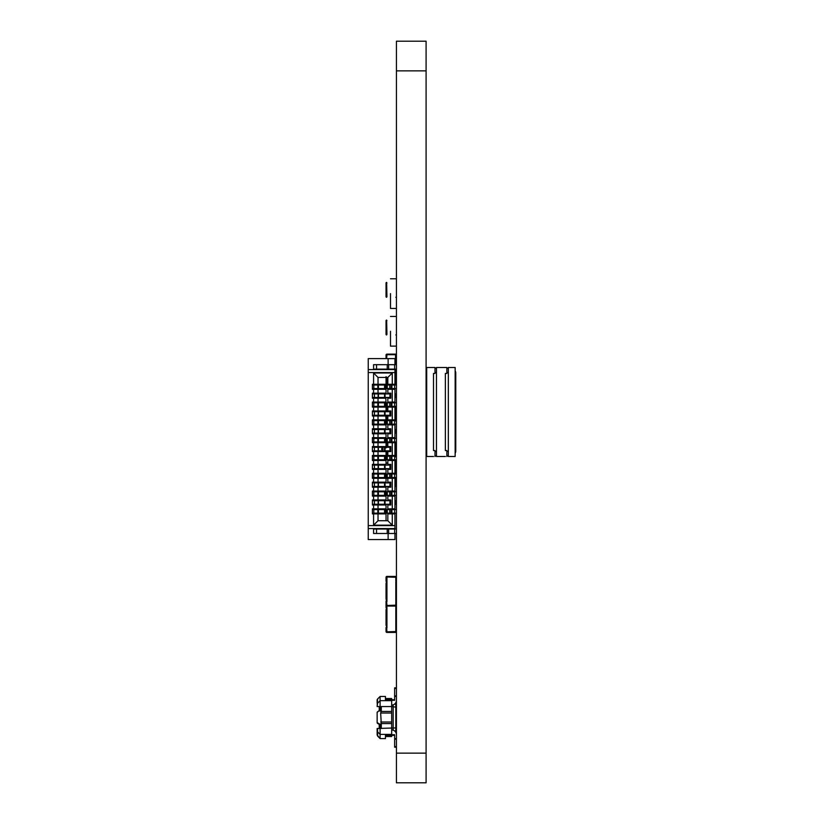 <?xml version="1.0" encoding="UTF-8"?>
<svg xmlns="http://www.w3.org/2000/svg" width="824" height="824" viewBox="0 0 824 824"><rect width="100%" height="100%" fill="white"/><g stroke="black" fill="none" stroke-linecap="round" stroke-linejoin="round"><path stroke-width="1.24" d="M426.09 41.2L426.09 70.864L396.426 70.864L396.426 41.2L426.09 41.2M426.09 753.136L426.09 782.8L396.426 782.8L396.426 70.864L426.09 70.864L426.09 753.136L396.426 753.136M390.494 293.612L390.494 308.444L390.494 293.612M390.494 331.289L390.494 346.121L390.494 331.289M382.336 449.822A0.742 0.742 0 0 0 383.078 449.08A0.742 0.742 0 0 0 382.336 448.338A0.742 0.742 0 0 0 381.594 449.08A0.742 0.742 0 0 0 382.336 449.822M386.044 385.004L386.044 384.262L372.397 384.262L378.031 384.262L378.031 377.443L387.826 377.443L392.276 372.994L392.276 384.262L387.826 384.262L387.826 377.443M388.125 533.478L388.125 539.555L368.246 539.555L368.246 525.609L394.943 525.609L394.943 513.898L387.826 513.898L387.826 520.716L378.031 520.716L373.581 525.166L373.581 513.898L372.397 513.898L372.397 513.156L373.839 513.156L373.839 509.593L377.814 509.593L377.814 513.156L373.839 513.156M373.581 513.898L386.044 513.898L386.044 513.156M386.044 393.903L386.044 388.567M376.846 388.567L386.343 388.567L385.261 388.567L385.261 385.004L385.292 388.567M386.044 389.309L378.031 389.309L378.031 393.161L373.581 393.161L373.581 389.309L372.397 389.309L372.397 388.567L373.839 388.567L373.839 385.004L377.814 385.004L377.814 388.567L373.839 388.567M373.839 385.004L372.397 385.004L372.397 384.262L372.397 389.309M378.422 388.567L378.422 385.004L396.426 385.004L396.426 388.567L394.655 388.567L394.655 385.004M386.343 388.567L385.395 388.567L385.395 385.004L386.343 385.004L386.343 388.567L387.249 388.567L387.249 385.004M387.249 388.567L389.731 388.567L389.731 385.004M389.731 388.567L391.091 388.567L391.091 385.004M391.905 385.004L391.905 388.567L391.091 388.567L394.655 388.567M374.415 393.903L372.397 393.903L372.397 393.161L372.397 398.208L372.397 397.467L374.415 397.467L374.415 393.903L378.134 393.903L378.134 397.467L374.415 397.467M394.943 393.903L396.426 393.903L396.426 397.467L395.602 397.467L395.602 393.903M394.943 397.467L395.602 397.467M376.846 397.467L378.422 397.467L378.422 393.903L386.343 393.903M389.927 393.903L389.927 397.467L385.055 397.467L385.055 393.903L390.792 393.903M378.422 397.467L386.343 397.467M389.927 397.467L390.792 397.467M390.792 398.208L390.792 393.161L387.826 393.161L387.826 389.309L392.276 389.309L392.276 402.061L387.826 402.061L387.826 398.208L390.792 398.208M386.044 393.161L372.397 393.161L386.044 393.161M373.581 393.161L372.397 393.161M386.044 402.802L385.745 397.467M386.044 398.208L372.397 398.208M386.641 407.643L386.641 406.747A0.597 0.597 90 0 0 386.044 407.344L386.044 411.701L386.044 407.108L378.031 407.108L378.031 410.96L373.581 410.96L373.581 407.108L372.397 407.108L372.397 402.061L386.044 402.061L372.397 402.061L372.397 402.802L377.814 402.802L377.814 406.366L373.839 406.366L373.839 402.802M386.044 407.108L386.044 406.366M376.846 406.366L386.343 406.366L385.261 406.366L385.261 402.802L385.292 406.366M372.397 407.108L372.397 406.366L373.839 406.366M378.422 406.366L378.422 402.802L396.426 402.802L396.426 406.366L394.655 406.366L394.655 402.802M386.343 406.366L385.395 406.366L385.395 402.802L386.343 402.802L386.343 406.366L387.249 406.366L387.249 402.802M390.792 402.802L390.792 402.061M390.792 407.108L390.792 406.366M373.581 407.108L378.031 407.108M392.276 407.108L387.826 407.108L387.826 410.96L390.792 410.96L390.792 416.007L387.826 416.007L387.826 419.859L394.943 419.859L394.943 407.108L392.276 407.108L392.276 419.859M386.044 416.007L386.044 420.601L386.044 416.007L378.031 416.007L378.031 419.859L373.581 419.859L373.581 416.007L372.397 416.007L372.397 410.96L386.044 410.96L373.581 410.96M374.415 415.265L374.415 411.701L378.134 411.701L378.134 415.265L372.397 415.265L372.397 416.007M372.397 410.96L372.397 411.701L374.415 411.701M376.846 415.265L386.343 415.265M378.422 415.265L378.422 411.701L386.343 411.701M389.927 411.701L389.927 415.265L385.055 415.265L385.055 411.701L390.792 411.701M389.927 415.265L390.792 415.265M394.943 411.701L396.426 411.701L396.426 415.265L395.602 415.265L395.602 411.701M394.943 415.265L395.602 415.265M386.044 420.601L385.745 415.265M373.581 416.007L378.031 416.007M373.581 419.859L386.044 419.859L372.397 419.859L372.397 420.601L377.814 420.601L377.814 424.164L373.839 424.164L373.839 420.601M386.044 429.5L386.044 424.164M376.846 424.164L386.343 424.164L385.261 424.164L385.261 420.601L385.292 424.164M386.044 424.906L378.031 424.906L378.031 428.758L373.581 428.758L373.581 424.906L372.397 424.906L372.397 424.164L373.839 424.164M378.422 424.164L378.422 420.601L396.426 420.601L396.426 424.164L394.655 424.164L394.655 420.601M386.343 424.164L385.395 424.164L385.395 420.601L386.343 420.601L386.343 424.164L387.249 424.164L387.249 420.601M390.792 420.601L390.792 419.859M390.792 424.906L390.792 424.164M372.397 424.906L372.397 419.859M387.249 424.164L389.731 424.164L389.731 420.601M389.731 424.164L391.091 424.164L391.091 420.601M391.905 420.601L391.905 424.164L391.091 424.164L394.655 424.164M394.943 420.601L394.943 419.859M394.943 438.399L394.943 424.164M373.581 424.906L378.031 424.906M394.943 424.906L387.826 424.906L387.826 428.758L390.792 428.758L390.792 433.805L387.826 433.805L387.826 437.657L394.943 437.657M386.044 438.399L386.044 433.805L378.031 433.805L378.031 437.657L373.581 437.657L373.581 433.805L372.397 433.805L372.397 428.758L386.044 428.758L373.581 428.758M374.415 433.063L374.415 429.5L378.134 429.5L378.134 433.063L372.397 433.063L372.397 433.805M372.397 428.758L372.397 429.5L374.415 429.5M376.846 433.063L386.343 433.063M378.422 433.063L378.422 429.5L386.343 429.5M389.927 429.5L389.927 433.063L385.055 433.063L385.055 429.5L390.792 429.5M389.927 433.063L390.792 433.063M394.943 429.5L396.426 429.5L396.426 433.063L395.602 433.063L395.602 429.5M394.943 433.063L395.602 433.063M386.044 433.805L385.745 433.063M373.581 433.805L378.031 433.805M373.581 437.657L386.044 437.657L372.397 437.657L372.397 438.399L377.814 438.399L377.814 441.963L373.839 441.963L373.839 438.399M386.044 447.298L386.044 441.963L386.044 445.516L386.93 445.228L386.93 446.999L386.044 447.896L386.641 446.114A0.597 0.597 180 0 1 386.044 445.516A0.597 0.597 180 0 0 386.641 446.114L386.93 446.114M376.846 441.963L386.343 441.963L385.261 441.963L385.261 438.399L385.292 441.963M386.044 442.704L378.031 442.704L378.031 446.557L373.581 446.557L373.581 442.704L372.397 442.704L372.397 441.963L373.839 441.963M378.422 441.963L378.422 438.399L396.426 438.399L396.426 441.963L394.655 441.963L394.655 438.399M386.343 441.963L385.395 441.963L385.395 438.399L386.343 438.399L386.343 441.963L387.249 441.963L387.249 438.399M390.792 438.399L390.792 437.657M390.792 442.704L390.792 441.963M372.397 442.704L372.397 437.657M387.249 441.963L389.731 441.963L389.731 438.399M389.731 441.963L391.091 441.963L391.091 438.399M391.905 438.399L391.905 441.963L391.091 441.963L394.655 441.963M394.943 456.197L394.943 441.963M373.581 442.704L378.031 442.704M394.943 442.704L387.826 442.704L387.826 446.557L390.792 446.557L390.792 451.603L387.826 451.603L387.826 455.456L394.943 455.456M386.044 456.197L386.044 451.603L378.031 451.603L378.031 455.456L373.581 455.456L373.581 451.603L372.397 451.603L372.397 446.557L386.044 446.557L373.581 446.557M374.415 450.862L374.415 447.298L378.134 447.298L378.134 450.862L372.397 450.862L372.397 451.603M372.397 446.557L372.397 447.298L374.415 447.298M376.846 450.862L386.343 450.862M378.422 450.862L378.422 447.298L386.343 447.298M389.927 447.298L389.927 450.862L385.055 450.862L385.055 447.298L390.792 447.298M389.927 450.862L390.792 450.862M394.943 447.298L396.426 447.298M394.943 450.862L396.426 450.862M386.044 451.603L385.745 450.862M373.581 451.603L378.031 451.603M373.581 455.456L386.044 455.456L372.397 455.456L372.397 456.197L377.814 456.197L377.814 459.761L373.839 459.761L373.839 456.197M386.044 465.097L386.044 459.761M376.846 459.761L386.343 459.761L385.261 459.761L385.261 456.197L385.292 459.761M386.044 460.503L378.031 460.503L378.031 464.355L373.581 464.355L373.581 460.503L372.397 460.503L372.397 459.761L373.839 459.761M378.422 459.761L378.422 456.197L396.426 456.197M386.343 459.761L385.395 459.761L385.395 456.197L386.343 456.197L386.343 459.761L387.249 459.761L387.249 456.197M390.792 456.197L390.792 455.456M390.792 460.503L390.792 459.761M372.397 460.503L372.397 455.456M387.249 459.761L389.731 459.761L389.731 456.197M389.731 459.761L391.091 459.761L391.091 456.197M391.905 456.197L391.905 459.761L391.091 459.761L396.426 459.761M394.943 473.996L394.943 459.761M373.581 460.503L378.031 460.503M394.943 460.503L387.826 460.503L387.826 464.355L390.792 464.355L390.792 469.402L387.826 469.402L387.826 473.254L394.943 473.254M386.044 473.996L386.044 469.402L378.031 469.402L378.031 473.254L373.581 473.254L373.581 469.402L372.397 469.402L372.397 464.355L386.044 464.355L373.581 464.355M374.415 468.66L374.415 465.097L378.134 465.097L378.134 468.66L372.397 468.66L372.397 469.402M372.397 464.355L372.397 465.097L374.415 465.097M376.846 468.66L386.343 468.66M378.422 468.66L378.422 465.097L386.343 465.097M389.927 465.097L389.927 468.66L385.055 468.66L385.055 465.097L390.792 465.097M389.927 468.66L390.792 468.66M394.943 465.097L396.426 465.097M394.943 468.66L396.426 468.66M386.044 469.402L385.745 468.66M373.581 469.402L378.031 469.402M373.581 473.254L386.044 473.254L372.397 473.254L372.397 473.996L377.814 473.996L377.814 477.56L373.839 477.56L373.839 473.996M386.044 482.895L386.044 477.56M376.846 477.56L386.343 477.56L385.261 477.56L385.261 473.996L385.292 477.56M386.044 478.301L378.031 478.301L378.031 482.153L373.581 482.153L373.581 478.301L372.397 478.301L372.397 477.56L373.839 477.56M378.422 477.56L378.422 473.996L396.426 473.996M386.343 477.56L385.395 477.56L385.395 473.996L386.343 473.996L386.343 477.56L387.249 477.56L387.249 473.996M390.792 473.996L390.792 473.254M390.792 478.301L390.792 477.56M372.397 478.301L372.397 473.254M387.249 477.56L389.731 477.56L389.731 473.996M389.731 477.56L391.091 477.56L391.091 473.996M391.905 473.996L391.905 477.56L391.091 477.56L396.426 477.56M394.943 491.794L394.943 477.56M373.581 478.301L378.031 478.301M394.943 478.301L387.826 478.301L387.826 482.153L390.792 482.153L390.792 487.2L387.826 487.2L387.826 491.053L394.943 491.053M386.044 491.794L386.044 487.2L378.031 487.2L378.031 491.053L373.581 491.053L373.581 487.2L372.397 487.2L372.397 482.153L386.044 482.153L373.581 482.153M374.415 486.459L374.415 482.895L378.134 482.895L378.134 486.459L372.397 486.459L372.397 487.2M372.397 482.153L372.397 482.895L374.415 482.895M376.846 486.459L386.343 486.459M378.422 486.459L378.422 482.895L386.343 482.895M389.927 482.895L389.927 486.459L385.055 486.459L385.055 482.895L390.792 482.895M389.927 486.459L390.792 486.459M394.943 482.895L396.426 482.895M394.943 486.459L396.426 486.459M386.044 487.2L385.745 486.459M373.581 487.2L378.031 487.2M373.581 491.053L386.044 491.053L372.397 491.053L372.397 491.794L377.814 491.794L377.814 495.358L373.839 495.358L373.839 491.794M386.044 500.693L386.044 495.358M376.846 495.358L386.343 495.358L385.261 495.358L385.261 491.794L385.292 495.358M386.044 496.099L378.031 496.099L378.031 499.952L373.581 499.952L373.581 496.099L372.397 496.099L372.397 495.358L373.839 495.358M378.422 495.358L378.422 491.794L396.426 491.794M386.343 495.358L385.395 495.358L385.395 491.794L386.343 491.794L386.343 495.358L387.249 495.358L387.249 491.794M390.792 491.794L390.792 491.053M390.792 496.099L390.792 495.358M372.397 496.099L372.397 491.053M387.249 495.358L389.731 495.358L389.731 491.794M389.731 495.358L391.091 495.358L391.091 491.794M391.905 491.794L391.905 495.358L391.091 495.358L396.426 495.358M394.943 509.593L394.943 495.358M373.581 496.099L378.031 496.099M394.943 496.099L387.826 496.099L387.826 499.952L390.792 499.952L390.792 504.999L387.826 504.999L387.826 508.851L394.943 508.851M386.044 509.593L386.044 508.851L372.397 508.851L372.397 509.593L373.839 509.593M376.846 513.156L386.343 513.156L385.261 513.156L385.261 509.593L385.292 513.156M378.422 513.156L378.422 509.593L396.426 509.593M386.343 513.156L385.395 513.156L385.395 509.593L386.343 509.593L386.343 513.156L387.249 513.156L387.249 509.593M390.792 509.593L390.792 508.851M390.792 513.898L390.792 513.156M386.044 504.999L386.044 508.851L372.397 508.851L378.031 508.851L378.031 504.999L386.044 504.999L385.745 504.257M394.943 372.551L368.246 372.551L368.246 369.585L394.943 369.585L394.943 384.262L392.276 384.262M394.943 364.682L394.943 358.605L368.246 358.605L368.246 369.585M376.547 364.682L376.547 369.131L373.581 369.131L373.581 364.682L396.426 364.682L396.426 369.131L394.644 369.131L396.426 369.131M376.547 369.131L387.228 369.131L387.228 364.682M387.228 369.131L394.644 369.131L394.644 364.682M388.125 358.605L388.125 364.682M387.826 520.716L392.276 525.166L373.581 525.166M368.246 528.575L394.943 528.575L388.125 529.029M394.943 525.609L394.943 529.029M394.943 533.478L394.943 539.555L387.228 539.555M396.426 533.478L394.644 533.478L396.426 533.478M376.547 533.478L376.547 529.029L373.581 529.029L373.581 533.478L394.644 533.478L394.644 529.029L396.426 529.029M376.547 529.029L394.644 529.029M387.228 529.029L387.228 533.478M373.581 384.262L373.581 372.994L378.031 377.443L386.044 377.443L386.044 384.262L378.031 384.262M373.581 499.952L386.044 499.952L372.397 499.952L372.397 504.999L372.397 504.257L374.415 504.257L374.415 500.693L378.134 500.693L378.134 504.257L374.415 504.257M386.044 520.716L386.044 513.898M368.246 525.609L368.246 372.551M372.397 513.898L372.397 508.851M387.249 513.156L389.731 513.156L389.731 509.593M389.731 513.156L391.091 513.156L391.091 509.593M391.905 509.593L391.905 513.156L391.091 513.156L396.426 513.156M394.943 513.898L394.943 513.156M392.276 496.099L392.276 508.851M392.276 478.301L392.276 491.053M392.276 460.503L392.276 473.254M392.276 442.704L392.276 455.456M392.276 424.906L392.276 437.657M392.276 513.898L392.276 525.166M373.581 372.994L392.276 372.994M373.581 508.851L373.581 504.999L378.031 504.999M373.581 389.309L378.031 389.309M378.031 398.208L378.031 402.061L373.581 402.061L373.581 398.208M378.031 520.716L378.031 513.898M372.397 499.952L372.397 500.693L374.415 500.693M376.846 504.257L386.343 504.257M378.422 504.257L378.422 500.693L386.343 500.693M389.927 500.693L389.927 504.257L385.055 504.257L385.055 500.693L390.792 500.693M389.927 504.257L390.792 504.257M394.943 500.693L396.426 500.693M387.249 406.366L389.731 406.366L389.731 402.802M389.731 406.366L391.091 406.366L391.091 402.802M391.905 402.802L391.905 406.366L391.091 406.366L394.655 406.366M394.943 402.802L394.943 402.061L392.276 402.061M394.943 407.108L394.943 406.366M373.581 402.061L372.397 402.061M373.581 504.999L372.397 504.999M394.943 402.061L394.943 389.309L392.276 389.309M390.792 385.004L390.792 384.262M390.792 389.309L390.792 388.567M394.943 385.004L394.943 384.262M394.943 389.309L394.943 388.567M394.943 504.257L396.426 504.257M394.644 747.193L396.426 747.193L394.644 747.193L396.426 747.193L394.644 747.193L396.426 747.193L394.644 747.193L396.426 747.193L394.644 747.193L396.426 747.193L394.644 747.193L396.426 747.193L394.644 747.193L396.426 747.193L394.644 747.193L396.426 747.193L394.644 747.193L396.426 747.193L394.644 747.193L396.426 747.193L394.644 747.193L396.426 747.193L394.644 747.193L396.426 747.193L394.644 747.193L396.426 747.193L394.644 747.193L396.426 747.193L394.644 747.193L396.426 747.193L394.644 747.193L396.426 747.193L394.644 747.193L396.426 747.193L394.644 747.193L396.426 747.193L394.644 747.193L396.426 747.193L394.644 747.193L396.426 747.193L394.644 747.193L394.644 739.179L396.426 739.179L394.644 739.179L394.644 734.73L391.678 734.73M396.426 700.318L396.426 696.465L396.426 700.318L396.426 696.465L396.426 700.318L396.426 696.465L396.426 700.318L396.426 696.465L396.426 700.318L396.426 696.465L396.426 700.318L396.426 696.465L396.426 700.318L396.426 696.465L396.426 700.318L396.426 696.465L396.426 700.318L396.426 696.465L396.426 700.318L396.426 696.465L396.426 700.318L396.426 696.465L394.644 696.465L394.644 695.868L396.426 695.868L396.426 688.452L394.644 688.452L394.644 687.865L396.426 687.865L396.426 700.318A4.748 4.748 180 0 1 391.678 705.066M381.594 706.549L380.091 706.549L380.091 710.999L378.628 710.999L379.514 710.999M378.628 710.999L377.145 712.482L377.145 722.566L377.145 712.482L378.628 710.999L377.176 712.173M380.091 728.498L380.091 724.049L378.628 724.049L377.145 722.566L379.514 724.049M395.829 702.615L395.829 727.911L377.145 728.498L377.145 734.225M395.829 732.433L395.829 727.911M394.644 734.73L394.644 735.327L391.678 735.327L391.678 734.39L380.111 734.39L377.577 731.856L377.577 728.498M393.161 734.73L393.161 735.327L391.678 735.327L391.678 736.512L385.447 736.512M378.916 737.387L377.577 736.059L377.577 731.856L377.145 735.008L380.111 738.582L385.447 738.582L380.111 738.582L378.916 737.387M389.896 736.512L391.678 736.512M394.644 688.452L394.644 695.868M396.426 688.452L396.426 695.868L396.426 688.452M393.161 700.318L393.161 699.731L394.644 699.731L394.644 700.318L394.644 696.465M393.161 699.731L391.678 699.731L391.678 698.536L385.447 698.536M380.111 738.582L385.447 738.582L380.111 738.582L385.447 738.582L380.111 738.582L380.111 728.498M381.296 728.498L381.296 724.049L379.225 724.049L379.225 728.498M395.829 730.878L394.449 730.878M396.426 734.73A4.748 4.748 0 0 0 391.678 729.982M378.628 724.049L377.279 723.173M379.225 706.549L379.225 710.999L379.225 706.549L379.225 710.999L381.296 710.999L380.667 713.038L381.296 724.049M381.048 723.585L391.678 723.585L391.678 734.39M391.678 723.585L391.678 713.038L380.667 713.038M385.447 738.582L385.447 735.327L391.678 735.327L385.447 735.327M395.829 707.146L391.678 706.529L391.678 700.658L380.111 700.658L377.577 703.191L377.145 706.549L377.577 698.999L380.111 696.465L385.447 696.465L385.447 699.731L391.678 699.731L391.678 700.658M381.048 711.462L391.678 711.462L391.678 706.549L377.577 706.549M391.678 711.462L391.678 713.038M377.145 700.039L377.145 703.191L377.145 700.039A1.483 1.483 180 0 1 377.577 698.999L377.866 698.711M385.447 696.465L380.111 696.465L380.111 706.549M379.514 706.549L377.145 706.549L379.514 706.549M395.829 704.18L394.449 704.18M391.678 700.318L394.644 700.318M381.296 706.549L381.296 710.999M386.044 601.314L386.044 605.176L386.044 601.314A0.597 0.597 180 0 1 386.641 600.727L386.93 601.613L386.93 599.831L386.044 598.945L386.044 583.516L386.641 581.734A0.597 0.597 180 0 1 386.044 581.147L386.044 577.284A0.886 0.886 180 0 1 386.93 576.398L395.541 576.398A0.886 0.886 180 0 1 396.426 577.284L386.93 576.996L386.93 582.63L386.044 583.516L386.24 582.62M386.93 599.831L386.93 582.63M386.93 600.727L386.044 598.945L386.93 600.727M395.829 581.734L395.829 581.734A0.597 0.597 180 0 0 396.426 581.147A0.597 0.597 180 0 1 395.829 581.734L395.829 600.727A0.597 0.597 180 0 1 396.426 601.314L396.426 605.176A0.886 0.886 180 0 1 395.541 606.062A0.886 0.886 0 0 0 396.426 605.176L395.829 605.176L395.829 601.613L396.426 601.613M386.93 606.062A0.886 0.886 180 0 1 386.044 605.176A0.886 0.886 0 0 0 386.93 606.062L395.541 606.062L386.93 606.062L395.541 606.062L386.93 606.062L386.93 605.465L395.829 605.176M386.044 580.848L386.641 581.734A0.597 0.597 180 0 1 386.044 581.147M386.044 625.313L386.044 609.884L386.93 608.112L386.044 609.884L386.044 625.313L386.93 627.095L386.044 625.313L386.93 627.095L386.044 625.313L386.93 626.199L386.93 608.998L386.044 609.884L386.641 608.112A0.597 0.597 180 0 1 386.044 607.515L386.044 603.662M386.93 626.199L386.93 627.981L386.044 627.981L386.044 631.544L386.044 627.682A0.597 0.597 180 0 1 386.641 627.095L386.93 631.843L395.829 631.544L395.829 606.011M395.829 627.095L395.829 627.095A0.597 0.597 180 0 1 396.426 627.682A0.597 0.597 0 0 0 395.829 627.095L396.426 631.544A0.886 0.886 180 0 1 395.541 632.43A0.886 0.886 0 0 0 396.426 631.544A0.886 0.886 180 0 1 395.541 632.43L386.93 632.43L395.541 632.43A0.886 0.886 0 0 0 396.426 631.544L395.829 631.544M386.641 631.544L386.044 631.544A0.886 0.886 0 0 0 386.93 632.43A0.886 0.886 180 0 1 386.044 631.544A0.886 0.886 0 0 0 386.93 632.43L395.541 632.43L386.93 632.43L395.541 632.43L386.93 632.43L395.541 632.43L386.93 632.43L386.93 631.843M386.641 606.011L386.044 607.515A0.597 0.597 0 0 0 386.641 608.112A0.597 0.597 180 0 1 386.044 607.515A0.597 0.597 0 0 0 386.641 608.112L386.93 608.112M395.541 411.701L395.541 406.747L394.943 406.747L395.829 406.747L395.829 407.643M387.826 407.344L386.93 406.747L390.792 406.747L386.641 406.747A0.597 0.597 90 0 0 386.044 407.344L386.044 411.701L386.044 407.344A0.597 0.597 90 0 1 386.641 406.747A0.597 0.597 90 0 0 386.044 407.344L386.044 411.701M395.829 406.747A0.597 0.597 90 0 1 396.426 407.344L395.541 407.643M386.044 447.896L386.126 447.298M386.93 455.847L386.93 450.862M395.829 446.114L395.829 446.114A0.597 0.597 180 0 0 396.426 445.516A0.597 0.597 180 0 1 395.829 446.114L395.541 447.298M395.541 450.862L395.541 455.847M396.426 469.546A0.886 0.886 180 0 1 395.983 470.319A0.886 0.886 0 0 0 396.426 469.546L395.983 469.546M386.188 377.443L386.044 376.671L386.93 377.557L386.641 379.339L386.044 376.671L386.641 378.453A0.597 0.597 0 0 0 386.044 379.04L386.044 382.903L386.044 379.04M386.93 358.574L386.044 358.574L386.044 355.02L386.044 358.574M394.943 383.201L395.829 382.903L395.541 369.131M395.541 364.682L395.541 354.722L386.93 354.722L386.641 358.574M396.426 358.873L396.426 355.02L396.426 358.873A0.597 0.597 0 0 1 395.829 359.47L395.829 359.47A0.597 0.597 0 0 0 396.426 358.873M396.426 379.339L395.829 378.453A0.597 0.597 0 0 1 396.426 379.04M386.641 355.02L386.044 355.02A0.886 0.886 180 0 1 386.93 354.124L395.541 354.124A0.886 0.886 180 0 1 396.426 355.02L395.829 355.02M396.426 382.903A0.886 0.886 180 0 1 395.541 383.788A0.886 0.886 0 0 0 396.426 382.903L395.829 382.903M386.93 383.788A0.886 0.886 180 0 1 386.044 382.903A0.886 0.886 0 0 0 386.93 383.788L387.826 383.201M394.943 383.788L395.541 383.788L394.943 383.788M386.24 608.988L386.044 609.884L386.24 608.988M386.93 608.998L386.93 607.216L386.641 608.112M395.829 608.112A0.597 0.597 180 0 0 396.426 607.515A0.597 0.597 180 0 1 395.829 608.112L396.426 607.216M386.044 333.154L386.044 321.885L386.044 333.154M386.044 334.338L386.93 334.338L386.641 320.103A0.597 0.597 90 0 0 386.044 320.691L386.044 334.338A0.597 0.597 90 0 0 386.641 334.935L386.641 334.935A0.597 0.597 -90 0 1 386.044 334.338A0.597 0.597 90 0 0 386.641 334.935A0.597 0.597 -90 0 1 386.044 334.338L386.044 320.691A0.597 0.597 90 0 1 386.641 320.103A0.597 0.597 90 0 0 386.044 320.691A0.597 0.597 90 0 1 386.641 320.103L386.641 320.989M386.93 334.338L386.641 334.935L386.641 334.039M396.426 334.338A0.597 0.597 -90 0 1 395.829 334.935M386.044 295.476L386.044 284.208L386.044 295.476M386.044 296.671L386.93 296.671L386.641 282.426A0.597 0.597 90 0 0 386.044 283.023L386.044 296.671A0.597 0.597 90 0 0 386.641 297.258L386.641 297.258A0.597 0.597 -90 0 1 386.044 296.671A0.597 0.597 90 0 0 386.641 297.258A0.597 0.597 -90 0 1 386.044 296.671L386.044 283.023A0.597 0.597 90 0 1 386.641 282.426A0.597 0.597 90 0 0 386.044 283.023A0.597 0.597 90 0 1 386.641 282.426L386.641 283.322M386.93 296.671L386.641 297.258L386.641 296.372M396.426 296.671A0.597 0.597 -90 0 1 395.829 297.258M395.983 465.097L396.128 463.263L394.943 463.263M387.826 463.263L386.044 463.263M395.983 468.66L395.983 473.996M395.983 477.56L396.426 484.471M396.426 456.877L395.386 455.847L396.426 456.877L395.386 455.847L396.426 456.877L395.386 455.847L395.541 456.877M386.044 455.847L390.792 455.847L386.044 455.847M386.044 478.095L390.792 478.095L386.044 478.095M395.541 477.56L394.943 478.095L396.426 478.384L394.943 478.384M395.983 463.263L395.541 465.097M433.506 373.437L433.506 450.563L433.506 373.437L434.99 373.437L434.99 367.504L426.688 367.504L426.688 456.496L433.506 456.496M455.157 367.504L448.338 367.504L448.338 456.496L455.157 456.496L455.157 367.504M445.372 373.437L445.372 450.563L445.372 373.437L446.855 373.437L446.855 367.504L436.473 367.504L436.473 456.496L445.372 456.496M445.372 450.563L446.855 450.563L446.855 456.496M433.506 450.563L434.99 450.563L434.99 456.496M434.99 368.101L436.473 368.101L434.99 368.101M446.855 368.101L448.338 368.101L446.855 368.101M436.473 455.899L434.99 455.899L436.473 455.899M448.338 455.899L446.855 455.899L448.338 455.899M455.157 447.597L455.754 447.597L455.754 372.757L455.754 451.243A2.966 2.966 180 0 1 455.456 452.531A2.966 2.966 0 0 0 455.157 453.828A2.966 2.966 180 0 1 455.456 452.531A2.966 2.966 0 0 0 455.754 451.243M455.157 370.172A2.966 2.966 0 0 0 455.456 371.469A2.966 2.966 180 0 1 455.754 372.757M455.456 404.44L455.456 447.597L455.456 404.44M426.688 431.282L426.09 431.282L426.688 431.282M426.688 452.788L426.09 452.788M426.688 443.147L426.09 443.147M426.688 446.114L426.09 446.114M426.688 371.212L426.09 371.212M426.688 377.886L426.09 377.886M426.688 380.853L426.09 380.853M426.688 392.718L426.09 392.718M378.123 388.567L378.123 385.004M384.54 388.567L384.54 385.004M384.54 397.467L384.54 393.903M378.123 406.366L378.123 402.802M384.54 415.265L384.54 411.701M378.123 424.164L378.123 420.601M384.54 424.164L384.54 420.601M384.54 433.063L384.54 429.5M378.123 441.963L378.123 438.399M384.54 441.963L384.54 438.399M384.54 450.862L384.54 447.298M395.602 450.862L395.602 447.298M378.123 459.761L378.123 456.197M384.54 459.761L384.54 456.197M394.655 459.761L394.655 456.197M384.54 468.66L384.54 465.097M395.602 468.66L395.602 465.097M378.123 477.56L378.123 473.996M384.54 477.56L384.54 473.996M394.655 477.56L394.655 473.996M384.54 486.459L384.54 482.895M395.602 486.459L395.602 482.895M378.123 495.358L378.123 491.794M384.54 495.358L384.54 491.794M394.655 495.358L394.655 491.794M378.123 513.156L378.123 509.593M388.629 369.131L388.629 364.682M388.629 529.029L388.629 533.478M384.54 513.156L384.54 509.593M394.655 513.156L394.655 509.593M384.54 504.257L384.54 500.693M384.54 406.366L384.54 402.802M395.602 504.257L395.602 500.693M394.644 746.596L396.426 746.596M394.644 738.582L396.426 738.582M393.161 704.829L393.161 730.219M391.678 722.009L380.667 722.009M396.426 580.848L395.829 580.848L395.829 577.284M386.044 601.613L386.641 601.613L386.93 605.465M386.93 576.996L386.93 576.398L395.541 576.398L395.541 576.996M395.541 606.062L395.541 605.465M386.044 605.176L386.641 605.176M386.641 577.284L386.044 577.284M395.541 420.992L395.541 415.265M395.541 406.747L394.943 407.344M386.044 407.344L386.93 407.344L386.93 411.701M386.93 415.265L386.93 420.601M396.426 445.228L395.829 445.228L395.829 441.963M386.641 441.963L386.641 446.114M386.044 379.339L386.641 379.339L386.93 383.201M386.93 354.722L386.93 354.124L395.541 354.124L395.541 354.722M395.829 359.47L396.426 358.574M395.541 383.788L395.541 383.201M386.641 382.903L386.044 382.903M395.541 632.43L395.541 631.843M386.93 320.691L386.044 320.691M386.93 283.023L386.044 283.023M386.044 462.964L387.826 462.964M394.943 462.964L395.541 462.964L395.541 459.761M395.541 463.263L396.426 462.964M395.541 468.66L395.541 473.996M395.541 482.895L395.983 478.095M387.826 478.384L386.044 478.384M436.473 372.551L434.99 372.551M434.99 451.449L436.473 451.449M448.338 372.551L446.855 372.551M446.855 451.449L448.338 451.449M455.456 452.531L455.456 447.597M455.157 376.403L455.456 371.469M390.494 308.444L396.426 308.444M390.494 278.78L396.426 278.78M390.494 346.121L396.426 346.121M390.494 316.457L396.426 316.457M377.814 388.567L377.814 385.004M377.814 424.164L377.814 420.601M377.814 441.963L377.814 438.399M377.814 459.761L377.814 456.197M377.814 477.56L377.814 473.996M377.814 495.358L377.814 491.794M377.814 513.156L377.814 509.593M377.814 406.366L377.814 402.802M386.044 598.945L386.24 599.841M396.117 456.146L395.386 455.847L396.117 456.146"/></g></svg>
